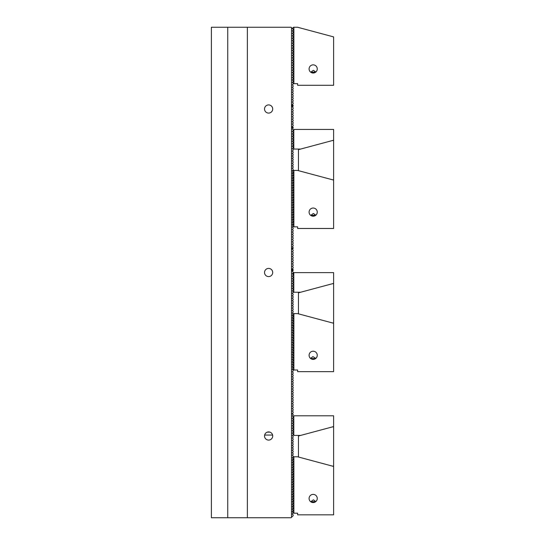 <?xml version="1.0" encoding="UTF-8"?>
<svg xmlns="http://www.w3.org/2000/svg" width="545" height="545" viewBox="0 0 545 545"><rect width="100%" height="100%" fill="white"/><g stroke="black" fill="none" stroke-linecap="round" stroke-linejoin="round"><path stroke-width="0.82" d="M293.142 512.784L292.324 514.071L293.142 514.889L293.142 515.706L291.507 517.341L291.507 27.659L292.733 28.885L292.733 28.068L293.551 27.25L297.604 27.25L333.608 36.896L333.608 85.293L297.638 85.293L297.638 83.657L293.878 83.657L293.878 27.25M293.142 510.331L292.324 511.619L292.733 512.028M293.142 507.879L292.324 509.166L292.733 509.575M293.142 505.426L292.324 506.714L292.733 507.123M293.142 502.974L292.324 504.261L292.733 504.67M293.142 500.521L292.324 501.809L292.733 502.218M293.142 498.069L292.324 499.356L292.733 499.765M293.142 495.616L292.324 496.904L292.733 497.312M293.142 493.164L292.324 494.451L292.733 494.86M293.142 490.711L292.324 491.999L292.733 492.407M293.142 488.259L292.324 489.546L292.733 489.955M293.142 485.806L292.324 487.094L292.733 487.503M293.142 483.354L292.324 484.641L292.733 485.05M293.142 480.901L292.324 482.189L292.733 482.598M293.142 478.449L292.324 479.736L292.733 480.145M293.142 475.996L292.324 477.284L292.733 477.693M293.142 473.544L292.324 474.831L292.733 475.24M293.142 471.091L292.324 472.379L292.733 472.788M293.142 468.639L292.324 469.926L292.733 470.335M293.142 466.186L292.324 467.474L292.733 467.882M293.142 463.734L292.324 465.021L292.733 465.43M293.142 461.281L292.324 462.569L292.733 462.978M293.142 458.829L292.324 460.116L292.733 460.525M292.733 368.965L292.324 369.374L293.142 370.191L293.142 371.009L292.324 371.826L293.142 372.644L293.142 373.461L292.324 374.279L293.142 375.096L293.142 375.914L292.324 376.731L293.142 377.549L293.142 378.366L292.324 379.184L293.142 380.001L293.142 380.819L292.324 381.636L293.142 382.454L293.142 383.271L292.324 384.089L293.142 384.906L293.142 385.724L292.324 386.541L293.142 387.359L293.142 388.176L292.324 388.994L293.142 389.811L293.142 390.629L292.324 391.446L293.142 392.264L293.142 393.081L292.324 393.899L293.142 394.716L293.142 395.534L292.324 396.351L293.142 397.169L293.142 397.986L292.324 398.804L293.142 399.621L293.142 400.439L292.324 401.256L293.142 402.074L293.142 402.891L292.324 403.709L293.142 404.526L293.142 405.344L292.324 406.161L293.142 406.979L293.142 407.796L292.324 408.614L293.142 409.431L293.142 410.249L292.324 411.066L293.142 411.884L293.142 412.701L292.324 413.519L293.142 414.336L293.142 415.154L292.324 415.971L293.142 416.789L293.142 417.606L292.324 418.424L293.142 419.241L293.142 420.059L292.324 420.876L293.142 421.694L293.142 422.511L292.324 423.329L293.142 424.146L293.142 424.964L292.324 425.781L293.142 426.599L293.142 427.416L292.324 428.234L293.142 429.051L293.142 429.869L292.324 430.686L293.142 431.504L293.142 432.321L292.324 433.139L293.142 433.956L293.142 434.774L292.324 435.591L293.142 436.409L293.142 437.226L292.324 438.044L293.142 438.861L293.142 439.679L292.324 440.496L293.142 441.314L293.142 442.131L292.324 442.949L293.142 443.766L293.142 444.584L292.324 445.401L293.142 446.219L293.142 447.036L292.324 447.854L293.142 448.671L293.142 449.489L292.324 450.306L293.142 451.124L293.142 451.941L292.324 452.759L293.142 453.576L293.142 454.394L292.324 455.211L293.142 456.029L293.142 456.846L292.324 457.664L292.733 458.072M292.733 366.512L292.324 366.921L293.142 367.97M292.733 364.06L292.324 364.469L293.142 365.518M292.733 361.607L292.324 362.016L293.142 363.065M292.733 359.155L292.324 359.564L293.142 360.613M292.733 356.703L292.324 357.111L293.142 358.16M292.733 354.25L292.324 354.659L293.142 355.708M292.733 351.798L292.324 352.206L293.142 353.255M292.733 349.345L292.324 349.754L293.142 350.803M292.733 346.892L292.324 347.301L293.142 348.35M292.733 344.44L292.324 344.849L293.142 345.898M292.733 341.988L292.324 342.396L293.142 343.445M292.733 339.535L292.324 339.944L293.142 340.993M292.733 337.083L292.324 337.491L293.142 338.54M292.733 334.63L292.324 335.039L293.142 336.088M292.733 332.178L292.324 332.586L293.142 333.635M292.733 329.725L292.324 330.134L293.142 331.183M292.733 327.272L292.324 327.681L293.142 328.73M292.733 324.82L292.324 325.229L293.142 326.278M292.733 322.368L292.324 322.776L293.142 323.825M292.733 319.915L292.324 320.324L293.142 321.373M292.733 317.463L292.324 317.871L293.142 318.92M292.733 315.01L292.324 315.419L293.142 316.468M293.081 226.373L292.324 227.129L293.142 227.946L293.142 228.764L292.324 229.581L293.142 230.399L293.142 231.216L292.324 232.034L293.142 232.851L293.142 233.669L292.324 234.486L293.142 235.304L293.142 236.121L292.324 236.939L293.142 237.756L293.142 238.574L292.324 239.391L293.142 240.209L293.142 241.026L292.324 241.844L293.142 242.661L293.142 243.479L292.324 244.296L293.142 245.114L293.142 245.931L292.324 246.749L293.142 247.566L293.142 248.384L292.324 249.201L293.142 250.019L293.142 250.836L292.324 251.654L293.142 252.471L293.142 253.289L292.324 254.106L293.142 254.924L293.142 255.741L292.324 256.559L293.142 257.376L293.142 258.194L292.324 259.011L293.142 259.829L293.142 260.646L292.324 261.464L293.142 262.281L293.142 263.099L292.324 263.916L293.142 264.734L293.142 265.551L292.324 266.369L293.142 267.186L293.142 268.004L292.324 268.821L293.142 269.639L293.142 270.456L292.324 271.274L293.142 272.091L293.142 272.909L292.324 273.726L293.142 274.544L293.142 275.361L292.324 276.179L293.142 276.996L293.142 277.814L292.324 278.631L293.142 279.449L293.142 280.266L292.324 281.084L293.142 281.901L293.142 282.719L292.324 283.536L293.142 284.354L293.142 285.171L292.324 285.989L293.142 286.806L293.142 287.624L292.324 288.441L293.142 289.259L293.142 290.076L292.324 290.894L293.142 291.711L293.142 292.529L292.324 293.346L293.142 294.164L293.142 294.981L292.324 295.799L293.142 296.616L293.142 297.434L292.324 298.251L293.142 299.069L293.142 299.886L292.324 300.704L293.142 301.521L293.142 302.339L292.324 303.156L293.142 303.974L293.142 304.791L292.324 305.609L293.142 306.426L293.142 307.244L292.324 308.061L293.142 308.879L293.142 309.696L292.324 310.514L293.142 311.331L293.142 312.149L292.324 312.966L293.142 314.015M293.081 223.92L292.324 224.676L292.794 225.146M293.081 221.468L292.324 222.224L292.794 222.694M293.081 219.015L292.324 219.771L292.794 220.241M293.081 216.563L292.324 217.319L292.794 217.789M293.081 214.11L292.324 214.866L292.794 215.336M293.081 211.658L292.324 212.414L292.794 212.884M293.081 209.205L292.324 209.961L292.794 210.431M293.081 206.753L292.324 207.509L292.794 207.979M293.081 204.3L292.324 205.056L292.794 205.526M293.081 201.848L292.324 202.604L292.794 203.074M293.081 199.395L292.324 200.151L292.794 200.621M293.081 196.943L292.324 197.699L292.794 198.169M293.081 194.49L292.324 195.246L292.794 195.716M293.081 192.038L292.324 192.794L292.794 193.264M293.081 189.585L292.324 190.341L292.794 190.811M293.081 187.133L292.324 187.889L292.794 188.359M293.081 184.68L292.324 185.436L292.794 185.906M293.081 182.228L292.324 182.984L292.794 183.454M293.081 179.775L292.324 180.531L292.794 181.001M293.081 177.323L292.324 178.079L292.794 178.549M293.081 174.87L292.324 175.626L292.794 176.096M293.081 172.418L292.324 173.174L292.794 173.644M293.142 83.249L293.142 84.066L292.324 84.884L293.142 85.701L293.142 86.519L292.324 87.336L293.142 88.154L293.142 88.971L292.324 89.789L293.142 90.606L293.142 91.424L292.324 92.241L293.142 93.059L293.142 93.876L292.324 94.694L293.142 95.511L293.142 96.329L292.324 97.146L293.142 97.964L293.142 98.781L292.324 99.599L293.142 100.416L293.142 101.234L292.324 102.051L293.142 102.869L293.142 103.686L292.324 104.504L293.142 105.321L293.142 106.139L292.324 106.956L293.142 107.774L293.142 108.591L292.324 109.409L293.142 110.226L293.142 111.044L292.324 111.861L293.142 112.679L293.142 113.496L292.324 114.314L293.142 115.131L293.142 115.949L292.324 116.766L293.142 117.584L293.142 118.401L292.324 119.219L293.142 120.036L293.142 120.854L292.324 121.671L293.142 122.489L293.142 123.306L292.324 124.124L293.142 124.941L293.142 125.759L292.324 126.576L293.142 127.394L293.142 128.211L292.324 129.029L293.142 129.846L293.142 130.664L292.324 131.481L293.142 132.299L293.142 133.116L292.324 133.934L293.142 134.751L293.142 135.569L292.324 136.386L293.142 137.204L293.142 138.021L292.324 138.839L293.142 139.656L293.142 140.474L292.324 141.291L293.142 142.109L293.142 142.926L292.324 143.744L293.142 144.561L293.142 145.379L292.324 146.196L293.142 147.014L293.142 147.831L292.324 148.649L293.142 149.466L293.142 150.284L292.324 151.101L293.142 151.919L293.142 152.736L292.324 153.554L293.142 154.371L293.142 155.189L292.324 156.006L293.142 156.824L293.142 157.641L292.324 158.459L293.142 159.276L293.142 160.094L292.324 160.911L293.142 161.729L293.142 162.546L292.324 163.364L293.142 164.181L293.142 164.999L292.324 165.816L293.142 166.634L293.142 167.451L292.324 168.269L293.142 169.086L293.142 169.904L292.324 170.721L292.794 171.191M292.324 82.431L292.733 82.84L292.733 82.023L292.324 82.431M293.142 80.796L293.142 81.614M292.324 79.979L292.733 80.388L292.733 79.57L292.324 79.979M293.142 78.344L293.142 79.161M292.324 77.526L292.733 77.935L292.733 77.118L292.324 77.526M293.142 75.891L293.142 76.709M292.324 75.074L292.733 75.483L292.733 74.665L292.324 75.074M293.142 73.439L293.142 74.256M292.324 72.621L292.733 73.03L292.733 72.213L292.324 72.621M293.142 70.986L293.142 71.804M292.324 70.169L292.733 70.578L292.733 69.76L292.324 70.169M293.142 68.534L293.142 69.351M292.324 67.716L292.733 68.125L292.733 67.308L292.324 67.716M293.142 66.081L293.142 66.899M292.324 65.264L292.733 65.672L292.733 64.855L292.324 65.264M293.142 63.629L293.142 64.446M292.324 62.811L292.733 63.22L292.733 62.402L292.324 62.811M293.142 61.176L293.142 61.994M292.324 60.359L292.733 60.768L292.733 59.95L292.324 60.359M293.142 58.724L293.142 59.541M292.324 57.906L292.733 58.315L292.733 57.498L292.324 57.906M293.142 56.271L293.142 57.089M292.324 55.454L292.733 55.863L292.733 55.045L292.324 55.454M293.142 53.819L293.142 54.636M292.324 53.001L292.733 53.41L292.733 52.593L292.324 53.001M293.142 51.366L293.142 52.184M292.324 50.549L292.733 50.958L292.733 50.14L292.324 50.549M293.142 48.914L293.142 49.731M292.324 48.096L292.733 48.505L292.733 47.688L292.324 48.096M293.142 46.461L293.142 47.279M292.324 45.644L292.733 46.052L292.733 45.235L292.324 45.644M293.142 44.009L293.142 44.826M292.324 43.191L292.733 43.6L292.733 42.782L292.324 43.191M293.142 41.556L293.142 42.374M292.324 40.739L292.733 41.148L292.733 40.33L292.324 40.739M293.142 39.104L293.142 39.921M292.324 38.286L292.733 38.695L292.733 37.878L292.324 38.286M293.142 36.651L293.142 37.469M292.324 35.834L292.733 36.242L292.733 35.425L292.324 35.834M293.142 34.199L293.142 35.016M292.324 33.381L292.733 33.79L292.733 32.972L292.324 33.381M293.142 31.746L293.142 32.564M292.324 30.929L292.733 31.338L292.733 30.52L292.324 30.929M293.142 29.294L293.142 30.111M211.392 27.25L211.392 517.75L227.742 517.75L227.742 27.25L211.392 27.25M268.617 440.088A4.088 4.088 0 0 0 272.704 436A4.088 4.088 0 0 0 268.617 431.913A4.088 4.088 0 0 0 264.529 436A4.088 4.088 0 0 0 268.617 440.088M268.617 276.588A4.088 4.088 0 0 0 272.704 272.5A4.088 4.088 0 0 0 268.617 268.413A4.088 4.088 0 0 0 264.529 272.5A4.088 4.088 0 0 0 268.617 276.588M268.617 113.088A4.088 4.088 0 0 0 272.704 109A4.088 4.088 0 0 0 268.617 104.913A4.088 4.088 0 0 0 264.529 109A4.088 4.088 0 0 0 268.617 113.088M291.507 27.659L291.098 27.25L247.362 27.25L247.362 517.75L291.098 517.75L291.507 517.341M247.362 27.25L227.742 27.25M247.362 517.75L227.742 517.75M310.718 72.213L313.402 70.291L315.848 72.035L310.718 72.213L313.171 73.03A4.088 4.088 0 0 1 309.628 66.899A4.088 4.088 0 0 1 316.713 66.899A4.088 4.088 0 0 1 313.171 73.03L315.133 72.526M292.733 30.52L293.551 29.703L292.733 28.885M292.733 32.972L293.551 32.155L292.733 31.338M292.733 35.425L293.551 34.608L292.733 33.79M292.733 37.878L293.551 37.06L292.733 36.242M292.733 40.33L293.551 39.513L292.733 38.695M292.733 42.782L293.551 41.965L292.733 41.148M292.733 45.235L293.551 44.418L292.733 43.6M292.733 47.688L293.551 46.87L292.733 46.052M292.733 50.14L293.551 49.323L292.733 48.505M292.733 52.593L293.551 51.775L292.733 50.958M292.733 55.045L293.551 54.227L292.733 53.41M292.733 57.498L293.551 56.68L292.733 55.863M292.733 59.95L293.551 59.133L292.733 58.315M292.733 62.402L293.551 61.585L292.733 60.768M292.733 64.855L293.551 64.038L292.733 63.22M292.733 67.308L293.551 66.49L292.733 65.672M292.733 69.76L293.551 68.943L292.733 68.125M292.733 72.213L293.551 71.395L292.733 70.578M292.733 74.665L293.551 73.848L292.733 73.03M292.733 77.118L293.551 76.3L292.733 75.483M292.733 79.57L293.551 78.752L292.733 77.935M292.733 82.023L293.551 81.205L292.733 80.388M293.878 83.657L292.733 82.84M293.878 226.836L292.733 226.018L292.733 225.201L293.551 224.383L292.733 223.566L292.733 222.748L293.551 221.931L292.733 221.113L292.733 220.296L293.551 219.478L292.733 218.661L292.733 217.843L293.551 217.026L292.733 216.208L292.733 215.391L293.551 214.573L292.733 213.756L292.733 212.938L293.551 212.121L292.733 211.303L292.733 210.486L293.551 209.668L292.733 208.851L292.733 208.033L293.551 207.216L292.733 206.398L292.733 205.581L293.551 204.763L292.733 203.946L292.733 203.128L293.551 202.311L292.733 201.493L292.733 200.676L293.551 199.858L292.733 199.041L292.733 198.223L293.551 197.406L292.733 196.588L292.733 195.771L293.551 194.953L292.733 194.136L292.733 193.318L293.551 192.501L292.733 191.683L292.733 190.866L293.551 190.048L292.733 189.231L292.733 188.413L293.551 187.596L292.733 186.778L292.733 185.961L293.551 185.143L292.733 184.326L292.733 183.508L293.551 182.691L292.733 181.873L292.733 181.056L293.551 180.238L292.733 179.421L292.733 178.603L293.551 177.786L292.733 176.968L292.733 176.151L293.551 175.333L292.733 174.516L292.733 173.698L293.551 172.881L292.733 172.063L292.733 171.246L293.551 170.428L297.604 170.428L333.608 180.075L333.608 228.471L297.638 228.471L297.638 226.836L293.878 226.836L293.878 170.428M310.718 215.391L313.402 213.47L315.848 215.214L310.718 215.391L313.171 216.208A4.088 4.088 0 0 1 309.628 210.077A4.088 4.088 0 0 1 316.713 210.077A4.088 4.088 0 0 1 313.171 216.208L315.623 215.391M298.456 170.66L298.456 149.65L333.608 140.228L333.608 129.438L293.959 129.438A1.635 1.635 0 0 1 292.808 130.998M332.47 140.535L333.608 140.535L333.608 179.775L332.47 179.775M293.796 130.153L293.796 149.058L300.656 149.058M293.796 145.787L292.733 145.787M292.324 104.913L292.324 106.956M292.324 126.576L292.324 127.802M293.878 370.014L292.733 369.197L292.733 368.379L293.551 367.562L292.733 366.744L292.733 365.927L293.551 365.109L292.733 364.292L292.733 363.474L293.551 362.657L292.733 361.839L292.733 361.022L293.551 360.204L292.733 359.387L292.733 358.569L293.551 357.752L292.733 356.934L292.733 356.117L293.551 355.299L292.733 354.482L292.733 353.664L293.551 352.847L292.733 352.029L292.733 351.212L293.551 350.394L292.733 349.577L292.733 348.759L293.551 347.942L292.733 347.124L292.733 346.307L293.551 345.489L292.733 344.672L292.733 343.854L293.551 343.037L292.733 342.219L292.733 341.402L293.551 340.584L292.733 339.767L292.733 338.949L293.551 338.132L292.733 337.314L292.733 336.497L293.551 335.679L292.733 334.862L292.733 334.044L293.551 333.227L292.733 332.409L292.733 331.592L293.551 330.774L292.733 329.957L292.733 329.139L293.551 328.322L292.733 327.504L292.733 326.687L293.551 325.869L292.733 325.052L292.733 324.234L293.551 323.417L292.733 322.599L292.733 321.782L293.551 320.964L292.733 320.147L292.733 319.329L293.551 318.512L292.733 317.694L292.733 316.877L293.551 316.059L292.733 315.242L292.733 314.424L293.551 313.607L297.604 313.607L333.608 323.253L333.608 371.649L297.638 371.649L297.638 370.014L293.878 370.014L293.878 313.607M310.493 358.392L312.932 356.648L315.848 358.392M315.623 358.569L310.718 358.569L313.171 359.387A4.088 4.088 0 0 1 309.628 353.255A4.088 4.088 0 0 1 316.713 353.255A4.088 4.088 0 0 1 313.171 359.387L315.623 358.569M298.456 313.831L298.456 292.822L333.608 283.407L333.608 272.616L293.959 272.616A1.635 1.635 0 0 1 292.781 274.183M332.47 283.707L333.608 283.707L333.608 322.947L332.47 322.947M293.796 273.324L293.796 292.236L300.656 292.236M293.796 288.966L292.849 288.966M292.324 248.091L292.324 249.201M292.324 268.821L292.324 270.981M293.878 513.192L292.733 512.375L292.733 511.557L293.551 510.74L292.733 509.922L292.733 509.105L293.551 508.287L292.733 507.47L292.733 506.652L293.551 505.835L292.733 505.017L292.733 504.2L293.551 503.382L292.733 502.565L292.733 501.747L293.551 500.93L292.733 500.112L292.733 499.295L293.551 498.477L292.733 497.66L292.733 496.842L293.551 496.025L292.733 495.207L292.733 494.39L293.551 493.572L292.733 492.755L292.733 491.937L293.551 491.12L292.733 490.302L292.733 489.485L293.551 488.667L292.733 487.85L292.733 487.032L293.551 486.215L292.733 485.397L292.733 484.58L293.551 483.762L292.733 482.945L292.733 482.127L293.551 481.31L292.733 480.492L292.733 479.675L293.551 478.857L292.733 478.04L292.733 477.222L293.551 476.405L292.733 475.587L292.733 474.77L293.551 473.952L292.733 473.135L292.733 472.317L293.551 471.5L292.733 470.682L292.733 469.865L293.551 469.047L292.733 468.23L292.733 467.412L293.551 466.595L292.733 465.777L292.733 464.96L293.551 464.142L292.733 463.325L292.733 462.507L293.551 461.69L292.733 460.872L292.733 460.055L293.551 459.237L292.733 458.42L292.733 457.602L293.551 456.785L297.604 456.785L333.608 466.431L333.608 514.827L297.638 514.827L297.638 513.192L293.878 513.192L293.878 456.785M310.718 501.747L313.402 499.826L315.848 501.57L310.718 501.747L313.171 502.565A4.088 4.088 0 0 1 309.628 496.434A4.088 4.088 0 0 1 316.713 496.434A4.088 4.088 0 0 1 313.171 502.565L315.623 501.747M272.595 435.06L264.638 435.06M298.456 457.01L298.456 436L333.608 426.585L333.608 415.794L293.959 415.794A1.635 1.635 0 0 1 293.142 417.204M332.47 426.885L333.608 426.885L333.608 466.125L332.47 466.125M269.966 432.144L267.268 432.144M293.796 416.503L293.796 435.414L300.656 435.414M293.796 432.144L293.142 432.144M292.324 413.519L292.324 414.159"/></g></svg>
